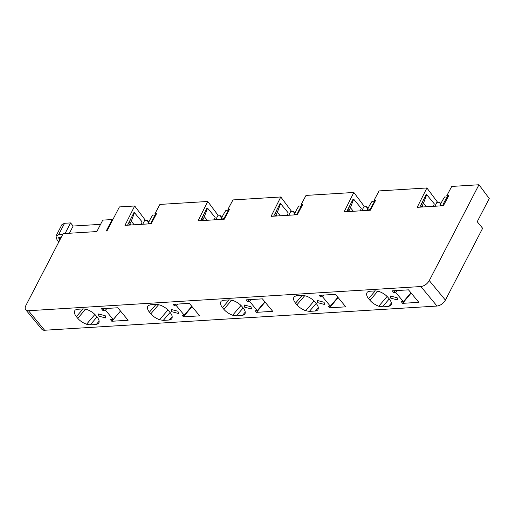 <?xml version="1.0" encoding="UTF-8"?>
<svg xmlns="http://www.w3.org/2000/svg" width="515" height="515" viewBox="0 0 515 515"><rect width="100%" height="100%" fill="white"/><g stroke="black" fill="none" stroke-linecap="round" stroke-linejoin="round"><path stroke-width="0.77" d="M434.937 206.238L437.196 201.732L426.896 187.969L379.072 190.917L374.051 200.296L375.017 201.462M25.75 309.785L41.882 329.297A7.313 4.069 140.4 0 0 44.612 330.244L437.023 306.052C440.525 305.511 443.318 303.528 445.411 300.11L482.639 228.287L477.218 221.727L489.25 198.526L478.963 184.756L429.278 280.598C427.193 284.023 424.399 286.005 420.89 286.54L28.48 310.732A7.313 4.069 140.4 0 1 25.75 309.785A7.313 4.069 140.4 0 1 25.905 305.466L63.139 233.643L96.826 231.563L102.762 220.117L112.18 219.538L106.245 230.984L106.966 230.939L119.416 206.921L134.685 205.981L144.985 219.744L142.726 224.257M215.779 219.751L218.038 215.244L207.738 201.474L159.914 204.423L154.893 213.809L155.858 214.974M288.831 215.244L291.091 210.738L280.791 196.975L232.967 199.923L227.945 209.302L228.911 210.474M361.884 210.744L364.144 206.238L353.844 192.468L306.019 195.417L300.998 204.803L301.964 205.968M353.844 192.468L344.123 211.839L370.337 210.223L375.68 200.226L374.051 200.296M346.692 211.678L353.026 199.273M280.791 196.975L271.07 216.345L297.284 214.723L302.627 204.732L300.998 204.803M273.639 216.184L279.973 203.779M207.738 201.474L198.018 220.845L224.231 219.229L229.574 209.232L227.945 209.302M200.586 220.69L206.921 208.279M134.685 205.981L124.965 225.351L151.178 223.735L156.521 213.738L154.893 213.809M127.533 225.19L133.868 212.785M478.963 184.756L451.745 186.436L446.769 195.745L447.953 197.181M426.896 187.969L417.176 207.333L443.389 205.717L448.771 195.655L446.769 195.745M419.744 207.178L426.079 194.767M178.003 311.279L178.383 313.468L171.592 311.672L171.212 309.476L178.003 311.279M330.315 306.148L322.57 296.788L320.536 296.91L319.242 295.353L335.452 294.348L345.771 306.837L329.568 307.835L328.274 306.277L330.315 306.148L337.885 297.297M257.262 310.654L255.221 310.783L256.515 312.341L272.718 311.343L262.399 298.855L246.189 299.852L247.483 301.417L249.518 301.288L257.262 310.654L264.832 301.803M191.992 306.567L183.462 316.847L182.168 315.283L184.209 315.161L191.78 306.303M183.462 316.847L199.666 315.843L189.346 303.361L173.137 304.359L174.43 305.916L176.465 305.794L184.209 315.161M411.157 293.054L402.621 303.335L401.327 301.771L403.367 301.648L410.938 292.797M402.621 303.335L418.824 302.337L408.504 289.848L392.295 290.846L393.589 292.411L395.623 292.282L403.367 301.648M294.29 296.627L294.168 296.788C293.061 298.481 293.511 300.606 295.533 303.155L296.91 304.822C299.112 307.365 302.041 309.335 305.698 310.732L309.393 311.375L315.392 311.009L317.588 310.146M294.432 296.486L296.486 295.771L302.492 295.398L306.18 296.048C309.843 297.438 312.772 299.408 314.968 301.951L316.345 303.625C318.367 306.174 318.817 308.292 317.71 309.991M171.482 319.152L171.604 318.997C172.712 317.304 172.261 315.18 170.24 312.631L168.862 310.963C166.66 308.414 163.738 306.444 160.075 305.054L156.386 304.404L150.38 304.777L148.185 305.633M171.604 318.997L169.287 320.015L163.281 320.388L170.085 312.438M148.326 305.492L148.062 305.794C146.955 307.487 147.406 309.612 149.427 312.161L150.805 313.828C153.007 316.377 155.929 318.341 159.592 319.738L163.281 320.388M75.132 310.139L75.01 310.3C73.903 311.993 74.353 314.111 76.375 316.661L77.752 318.334C79.954 320.877 82.876 322.847 86.539 324.238L90.228 324.888L96.234 324.521L99.118 321.154M75.274 309.991L77.327 309.277L83.333 308.91L87.022 309.56C90.679 310.951 93.608 312.92 95.809 315.463L97.187 317.137C99.208 319.686 99.659 321.804 98.552 323.497L98.429 323.658M98.552 323.497L96.234 324.521M111.807 321.263L110.513 319.699L113.223 319.532L105.478 310.172L102.775 310.339L101.481 308.775L117.793 307.77L128.119 320.259L111.807 321.263L120.523 311.073M105.266 315.759L105.646 317.955L98.854 316.159L98.474 313.963L105.266 315.759M244.535 314.652L244.657 314.491C245.764 312.798 245.314 310.68 243.292 308.125L241.915 306.457C239.713 303.914 236.791 301.945 233.128 300.548L229.439 299.904L223.433 300.271L221.238 301.133M244.657 314.491L242.34 315.515L236.334 315.882L243.138 307.931M221.379 300.985L221.115 301.288C220.008 302.987 220.459 305.105 222.48 307.655L223.858 309.328C226.059 311.871 228.988 313.841 232.645 315.232L236.334 315.882M387.113 296.453L378.75 306.225C375.094 304.835 372.165 302.865 369.963 300.316L368.585 298.649C366.564 296.099 366.114 293.975 367.227 292.282L367.343 292.127M367.485 291.979L369.538 291.265L375.544 290.891L379.233 291.542C382.896 292.938 385.825 294.902 388.02 297.451L389.398 299.118C391.419 301.668 391.87 303.792 390.763 305.485L390.64 305.646M390.763 305.485L388.445 306.502L382.445 306.876L389.243 298.925M378.75 306.225L382.445 306.876M244.644 307.165L244.265 304.977L251.056 306.773L251.436 308.968L244.644 307.165M317.697 302.666L317.317 300.47L324.109 302.266L324.489 304.462L317.697 302.666M390.75 298.159L390.376 295.964L397.162 297.767L397.541 299.955L390.75 298.159M322.57 296.788L324.051 295.056M322.017 295.179L320.536 296.91M338.104 297.561L329.568 307.835M248.964 299.685L247.483 301.417M265.051 302.06L256.515 312.341M249.518 301.288L250.998 299.556M176.465 305.794L177.945 304.062M175.911 304.185L174.43 305.916M395.623 292.282L397.104 290.55M395.069 290.679L393.589 292.411M113.223 319.532L120.497 311.034M105.478 310.172L106.966 308.44M102.775 310.339L104.255 308.607M58.613 234.731L55.993 236.05L61.929 224.604L64.549 223.285L58.613 234.731L62.701 234.48M55.993 236.05L57.004 239.752L58.826 241.953M61.414 236.964L58.581 237.718L59.689 240.293M64.549 223.285L70.561 222.911L65.064 233.52M100.567 224.347L73.143 226.04L70.561 222.911M112.611 220.059L112.18 219.538M440.834 203.702L439.61 202.221L440.389 204.674M436.868 202.389L439.61 202.221M368.013 208.485L366.558 206.721L367.491 209.669M363.815 206.888L366.558 206.721M294.96 212.991L293.505 211.227L294.438 214.176M290.763 211.395L293.505 211.227M221.907 217.497L220.446 215.727L221.386 218.675M217.71 215.901L220.446 215.727M148.854 221.997L147.393 220.233L148.333 223.182M144.657 220.401L147.393 220.233M73.143 226.04L69.403 233.256M128.898 225.107L129.799 223.877A9.257 5.15 -39.6 0 0 131.274 221.225L134.486 212.663L142.101 221.868L141.168 224.347M133.745 212.811L134.486 212.663M127.81 224.637L128.55 223.632A7.313 4.069 -39.6 0 0 129.709 221.534L130.739 218.791M155.285 215.193A36.552 20.33 140.4 0 1 155.639 214.71M155.337 215.199A37.479 20.845 -39.6 0 0 151.043 223.124L148.153 223.607A41.129 22.872 -39.6 0 1 152.865 214.91L155.582 215.495M151.32 223.459L151.043 223.124M201.951 220.6L202.852 219.377A9.257 5.15 -39.6 0 0 204.326 216.725L207.545 208.157L215.154 217.369L214.221 219.847M206.798 208.305L207.545 208.157M200.863 220.13L201.603 219.126A7.313 4.069 -39.6 0 0 202.762 217.034L203.798 214.292M228.338 210.693A36.552 20.33 140.4 0 1 228.692 210.204M228.39 210.693A37.479 20.845 -39.6 0 0 224.096 218.618L221.205 219.107A41.129 22.872 -39.6 0 1 225.918 210.41L228.634 210.996M224.373 218.959L224.096 218.618M275.004 216.1L275.905 214.871A9.257 5.15 -39.6 0 0 277.379 212.219L280.598 203.65L288.207 212.862L287.28 215.341M279.851 203.798L280.598 203.65M273.916 215.631L274.656 214.62A7.313 4.069 -39.6 0 0 275.821 212.528L276.851 209.785M301.391 206.187A36.552 20.33 140.4 0 1 301.745 205.697M301.442 206.193A37.479 20.845 -39.6 0 0 297.149 214.118L294.265 214.601A41.129 22.872 -39.6 0 1 298.97 205.903L301.687 206.489M297.425 214.452L297.149 214.118M348.056 211.594L348.958 210.365A9.257 5.15 -39.6 0 0 350.432 207.712L353.651 199.151L361.26 208.356L360.333 210.841M352.904 199.299L353.651 199.151M346.968 211.124L347.709 210.12A7.313 4.069 -39.6 0 0 348.874 208.021L349.904 205.279M374.444 201.68A36.552 20.33 140.4 0 1 374.798 201.198M374.495 201.687A37.479 20.845 -39.6 0 0 370.201 209.611L367.317 210.094A41.129 22.872 -39.6 0 1 372.03 201.404L374.74 201.989M370.478 209.953L370.201 209.611M421.109 207.094L422.01 205.865A9.257 5.15 -39.6 0 0 423.485 203.213L426.703 194.644L434.312 203.856L433.385 206.335M425.957 194.792L426.703 194.644M420.021 206.624L420.761 205.614A7.313 4.069 -39.6 0 0 421.927 203.522L422.957 200.779M447.117 197.2A36.552 20.33 140.4 0 1 447.522 196.653M447.168 197.206A37.479 20.845 -39.6 0 0 442.874 205.131L439.99 205.614A41.129 22.872 -39.6 0 1 444.702 196.923L447.168 197.206L447.638 197.773M443.364 205.723L442.874 205.131M445.411 300.11L429.278 280.598M437.023 306.052L420.89 286.54M44.612 330.244L28.48 310.732M296.91 304.822L304.783 295.616M305.698 310.732L314.06 300.953M295.533 303.155L302.144 295.417M318.276 307.642L315.392 311.009M309.393 311.375L316.191 303.432M172.171 316.648L169.287 320.015M167.954 309.959L159.592 319.738M150.805 313.828L158.678 304.623M149.427 312.161L156.039 304.423M90.228 324.888L97.026 316.944M94.902 314.465L86.539 324.238M77.752 318.334L85.625 309.129M76.375 316.661L82.986 308.929M245.224 312.142L242.34 315.515M241.007 305.459L232.645 315.232M223.858 309.328L231.731 300.123M222.48 307.655L229.091 299.923M368.585 298.649L375.197 290.917M391.329 303.135L388.445 306.502M369.963 300.316L377.836 291.117M60.403 237.029L59.09 239.565M129.799 223.877L130.72 224.997M134.209 224.778L131.274 221.225M202.852 219.377L203.773 220.491M207.262 220.278L204.326 216.725M275.905 214.871L276.825 215.985M280.315 215.772L277.379 212.219M348.958 210.365L349.878 211.485M353.367 211.266L350.432 207.712M422.01 205.865L422.931 206.978M426.42 206.766L423.485 203.213"/></g></svg>
